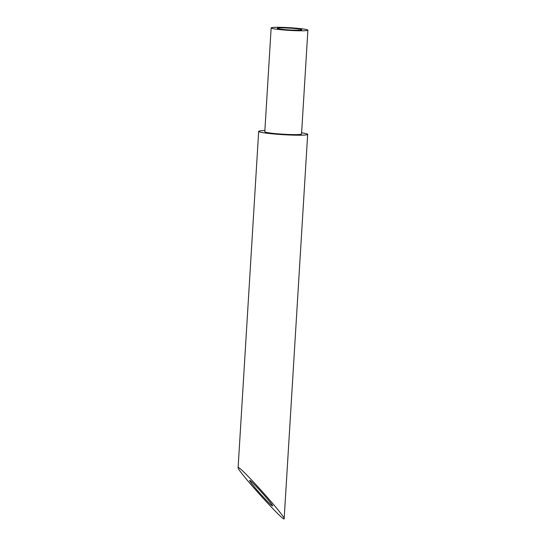 <?xml version="1.0" encoding="UTF-8"?>
<svg xmlns="http://www.w3.org/2000/svg" width="546" height="546" viewBox="0 0 546 546"><rect width="100%" height="100%" fill="white"/><g stroke="black" fill="none" stroke-linecap="round" stroke-linejoin="round"><path stroke-width="0.82" d="M287.305 28.023A12.271 0.901 3.5 0 0 277.272 28.296A12.271 0.901 3.5 0 0 289.469 29.941A12.271 0.901 3.5 0 0 301.767 29.798A12.271 0.901 3.5 0 0 287.305 28.023M292.854 30.576A18.407 1.351 -176.5 0 1 271.15 27.921A18.407 1.351 -176.5 0 1 289.605 27.703A18.407 1.351 -176.5 0 1 307.896 30.167A18.407 1.351 -176.5 0 1 292.854 30.576M249.836 480.412L249.618 480.446C250.013 481.64 253.105 485.551 258.913 492.178C266.96 501.139 271.533 505.733 272.645 505.951C273.348 505.009 251.843 480.937 249.836 480.412M301.617 132.808A24.543 1.795 -176.5 0 1 307.664 134.371A24.543 1.795 -176.5 0 1 287.612 134.91A24.543 1.795 -176.5 0 1 259.084 131.729A24.543 1.795 -176.5 0 1 258.674 131.374A24.543 1.795 -176.5 0 1 264.871 130.562M238.541 467.629L238.104 467.697C236.78 469.983 285.06 523.457 284.159 518.7C285.558 516.823 242.554 468.68 238.541 467.629M307.896 30.167L301.542 133.995A18.407 1.351 -176.5 0 1 286.5 134.398A18.407 1.351 -176.5 0 1 264.803 131.743L271.15 27.921M284.159 518.7L307.664 134.371M238.104 467.69L258.674 131.374"/></g></svg>
